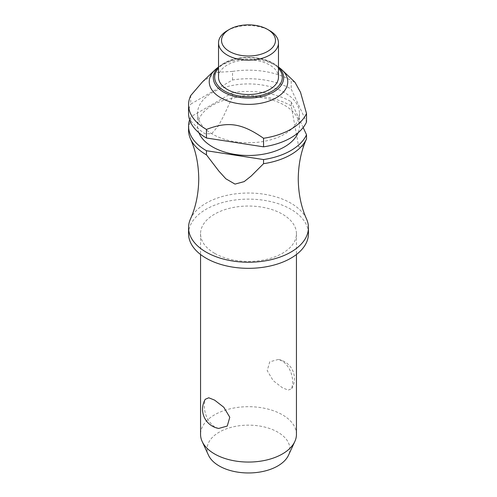 <?xml version="1.0" encoding="UTF-8"?>
<svg xmlns="http://www.w3.org/2000/svg" width="497" height="497" viewBox="0 0 497 497"><rect width="100%" height="100%" fill="white"/><g stroke="black" fill="none" stroke-linecap="round" stroke-linejoin="round"><path stroke-width="0.37" stroke-dasharray="2.48 1.86" d="M190.444 219.028A59.938 34.604 180 0 1 232.683 194.259A59.938 34.604 180 0 1 290.882 203.167A59.938 34.604 180 0 1 306.556 219.028M214.592 253.302A47.948 27.683 180 0 1 200.552 233.727A47.948 27.683 180 0 1 230.148 208.15A47.948 27.683 180 0 1 282.408 214.151A47.948 27.683 180 0 1 296.448 233.727A47.948 27.683 180 0 1 266.852 259.304A47.948 27.683 180 0 1 214.592 253.302M282.408 360.971L278.289 359.455L269.741 361.835L267.212 370.65L273.207 380.646L282.408 387.772L288.241 390.108L291.733 388.611L292.745 383.274C292.714 373.744 289.266 366.308 282.408 360.971M296.448 434.378A47.948 27.683 0 0 0 282.408 414.802A47.948 27.683 0 0 0 230.148 408.801A47.948 27.683 0 0 0 200.552 434.378M218.711 428.439L214.592 426.923C207.734 421.586 204.286 414.15 204.255 404.614L205.267 399.284M188.562 233.727A59.938 34.604 180 0 1 225.563 201.757A59.938 34.604 180 0 1 290.882 209.262A59.938 34.604 180 0 1 308.438 233.727M212.474 134.14A50.949 29.416 180 0 1 197.551 113.341A50.949 29.416 180 0 1 229.005 86.167A50.949 29.416 180 0 1 284.526 92.541A50.949 29.416 180 0 1 299.449 113.341A50.949 29.416 180 0 1 267.995 140.514A50.949 29.416 180 0 1 212.474 134.14M198.893 132.761A50.949 29.416 180 0 1 197.551 126.064A50.949 29.416 180 0 1 229.005 98.891A50.949 29.416 180 0 1 284.526 105.265A50.949 29.416 180 0 1 299.449 126.064A50.949 29.416 180 0 1 298.107 132.761M190.73 95.554L190.73 104.115L232.521 79.986A59.938 34.604 180 0 1 290.882 88.87A59.938 34.604 180 0 1 291.217 89.069L306.519 122.026M232.521 79.986L232.521 71.425A59.938 34.604 180 0 1 290.882 80.309A59.938 34.604 180 0 1 291.217 80.502L291.217 89.069M216.854 68.313A39.257 22.663 180 0 1 276.257 65.697A39.257 22.663 180 0 1 280.146 68.313M232.521 71.425L216.916 72.345L202.565 81.763M227.309 30.634A29.969 17.302 180 0 1 269.691 30.634M218.531 77.221A29.969 17.302 180 0 1 237.032 61.237A29.969 17.302 180 0 1 269.691 64.989A29.969 17.302 180 0 1 278.469 77.221M189.587 119.702A59.938 34.604 180 0 1 190.73 116.838L190.73 120.976A59.938 34.604 0 0 0 188.562 130.195M208.492 455.209A41.406 23.906 180 0 1 227.825 428.346A41.406 23.906 180 0 1 277.78 432.154A41.406 23.906 180 0 1 288.508 455.209M188.562 113.341A59.938 34.604 180 0 1 190.73 104.115M291.217 105.923A59.938 34.604 0 0 0 290.882 105.731A59.938 34.604 0 0 0 232.521 96.847L232.521 92.709A59.938 34.604 180 0 1 290.882 101.593A59.938 34.604 180 0 1 291.217 101.792L291.217 105.923L298.765 147.006L303.102 146.199L306.4 139.154M294.951 82.254L291.217 80.502M303.164 127.53L291.217 101.792M190.73 120.976L199.794 130.021L204.932 133.705L211.629 133.736L218.326 125.971L223.464 116.354L232.521 96.847M232.521 92.709L190.73 116.838M218.531 67.107A35.181 20.315 180 0 1 220.14 65.728A35.181 20.315 180 0 1 223.625 63.386A35.181 20.315 180 0 1 273.375 63.386A35.181 20.315 180 0 1 276.86 65.728A35.181 20.315 180 0 1 278.469 67.107M278.469 68.195A33.802 19.513 0 0 0 224.594 63.423A33.802 19.513 0 0 0 218.531 68.195M200.552 233.727L200.552 254.489M197.551 113.341L197.551 126.064M278.469 66.996L276.86 65.728C264.889 55.732 238.051 54.564 223.7 63.336L218.531 66.996M291.733 388.611A19.482 19.482 0 0 0 278.289 359.455M299.449 113.341L299.449 126.064M296.448 233.727L296.448 254.489"/><path stroke-width="0.75" d="M306.4 139.154L306.438 139.067C301.145 150.926 298.417 164.209 298.25 178.92C298.424 193.743 301.188 207.119 306.556 219.028A59.938 34.604 180 0 1 308.438 227.638A59.938 34.604 180 0 1 271.437 259.608A59.938 34.604 180 0 1 206.118 252.109A59.938 34.604 180 0 1 188.562 227.638A59.938 34.604 180 0 1 190.444 219.028C195.812 207.119 198.576 193.743 198.75 178.92C198.576 164.091 195.812 150.721 190.444 138.806A59.938 34.604 0 0 0 206.118 154.666A59.938 34.604 0 0 0 206.46 154.859L206.46 150.728L263.547 159.562L263.547 163.693L251.171 176.056L244.151 181.622L235.006 184.101L225.855 178.79L218.835 171.055L206.46 154.859M200.552 254.489L200.552 434.378A47.948 27.683 0 0 0 202.167 441.498A47.948 27.683 0 0 0 214.592 453.954A47.948 27.683 0 0 0 260.944 461.11A47.948 27.683 0 0 0 294.833 441.498A47.948 27.683 0 0 0 296.448 434.378L296.448 254.489M205.267 399.284L208.759 397.78L214.592 400.116L223.793 407.248L229.788 417.244L227.259 426.053L218.711 428.439A19.482 19.482 0 0 1 205.267 399.284M308.438 227.638L308.438 233.727A59.938 34.604 180 0 1 271.437 265.696A59.938 34.604 180 0 1 206.118 258.198A59.938 34.604 180 0 1 188.562 233.727L188.562 227.638M298.107 132.761A50.949 29.416 180 0 1 262.478 154.35A50.949 29.416 180 0 1 212.474 146.863A50.949 29.416 180 0 1 198.893 132.761M278.469 66.996L280.146 68.313A39.257 22.663 180 0 1 282.085 69.984A39.257 22.663 180 0 1 272.723 99.562A39.257 22.663 180 0 1 220.743 97.754A39.257 22.663 180 0 1 214.915 69.984A39.257 22.663 180 0 1 216.854 68.313L218.531 66.996M214.915 69.984L202.565 81.763L190.73 95.554A59.938 34.604 180 0 0 188.562 104.774L188.562 113.341A59.938 34.604 180 0 0 206.118 137.812A59.938 34.604 180 0 0 206.46 138.004L206.46 129.437C228.198 121.106 241.809 123.213 263.547 138.272L263.547 146.839L206.46 138.004M206.46 129.437A59.938 34.604 180 0 1 206.118 129.245A59.938 34.604 180 0 1 188.562 104.774M269.691 30.634L267.572 29.41L269.691 30.634A29.969 17.302 180 0 1 278.469 42.866A29.969 17.302 180 0 1 259.968 58.851A29.969 17.302 180 0 1 227.309 55.105A29.969 17.302 180 0 1 218.531 42.866A29.969 17.302 180 0 1 227.309 30.634L229.428 29.41A26.968 15.575 180 0 1 267.572 29.41L267.572 29.41A26.968 15.575 180 0 1 267.572 51.433A26.968 15.575 180 0 1 229.428 51.433A26.968 15.575 180 0 1 229.428 29.41M278.469 42.866L278.469 77.221A29.969 17.302 180 0 1 259.968 93.206A29.969 17.302 180 0 1 227.309 89.46A29.969 17.302 180 0 1 218.531 77.221L218.531 42.866M206.46 150.728A59.938 34.604 180 0 1 206.118 150.535A59.938 34.604 180 0 1 188.562 126.064A59.938 34.604 180 0 1 189.587 119.702M188.562 126.064L188.562 130.195A59.938 34.604 0 0 0 190.444 138.806M294.833 441.498L288.508 455.209A41.406 23.906 180 0 1 259.248 472.144A41.406 23.906 180 0 1 219.22 465.962A41.406 23.906 180 0 1 208.492 455.209L202.167 441.498M263.547 163.693A59.938 34.604 0 0 0 306.519 138.887L306.519 134.755L303.164 127.53M263.547 146.839A59.938 34.604 180 0 0 306.519 122.026L306.519 113.465L300.511 92.274L294.951 82.254L282.085 69.984M306.519 134.755A59.938 34.604 180 0 1 263.547 159.562M306.519 113.465A59.938 34.604 180 0 1 263.547 138.272M278.469 67.107A35.181 20.315 180 0 1 273.375 92.113A35.181 20.315 180 0 1 223.625 92.113A35.181 20.315 180 0 1 218.531 67.107M218.531 68.195A33.802 19.513 0 0 0 224.594 91.026A33.802 19.513 0 0 0 272.406 91.026A33.802 19.513 0 0 0 278.469 68.195"/></g></svg>
